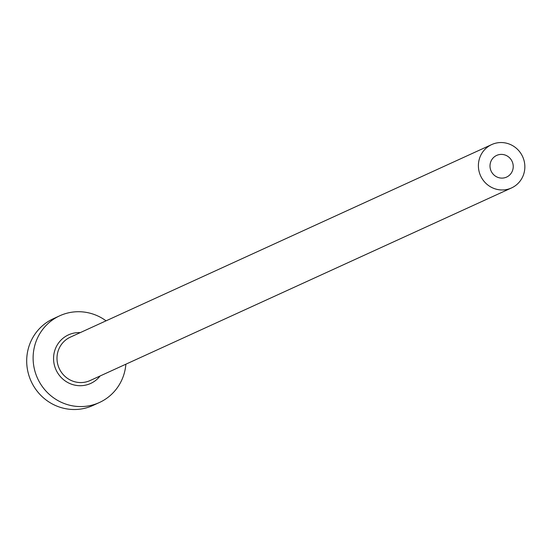<?xml version="1.0" encoding="UTF-8"?>
<svg xmlns="http://www.w3.org/2000/svg" width="552" height="552" viewBox="0 0 552 552"><rect width="100%" height="100%" fill="white"/><g stroke="black" fill="none" stroke-linecap="round" stroke-linejoin="round"><path stroke-width="0.83" d="M502.141 154.422A11.923 11.551 65.4 0 0 496.669 155.416A11.923 11.551 65.4 0 0 490.231 168.312A11.923 11.551 65.4 0 0 501.106 178.082A11.923 11.551 65.4 0 0 506.577 177.095A11.923 11.551 65.4 0 0 513.008 164.199A11.923 11.551 65.4 0 0 502.141 154.422M500.588 189.916A23.839 23.101 65.4 0 0 511.531 187.935A23.839 23.101 65.4 0 0 524.4 162.143A23.839 23.101 65.4 0 0 502.658 142.595A23.839 23.101 65.4 0 0 491.715 144.569A23.839 23.101 65.4 0 0 478.846 170.368A23.839 23.101 65.4 0 0 500.588 189.916M106.067 320.829A47.679 46.202 65.4 0 0 81.648 311.825A47.679 46.202 65.4 0 0 59.761 315.778A47.679 46.202 65.4 0 0 34.024 367.377A47.679 46.202 65.4 0 0 77.515 406.465A47.679 46.202 65.4 0 0 99.401 402.518A47.679 46.202 65.4 0 0 125.884 364.196M59.761 315.778L53.337 318.718A47.679 46.202 65.4 0 0 27.6 370.309A47.679 46.202 65.4 0 0 71.091 409.405A47.679 46.202 65.4 0 0 92.977 405.451L99.401 402.518M100.091 375.988A26.703 25.875 -114.6 0 1 78.425 385.648A26.703 25.875 -114.6 0 1 53.578 357.572A26.703 25.875 -114.6 0 1 80.268 332.621M491.715 144.569L70.311 337.168A23.839 23.101 65.4 0 0 57.449 362.968A23.839 23.101 65.4 0 0 79.191 382.515A23.839 23.101 65.4 0 0 90.135 380.535L511.531 187.935"/></g></svg>
